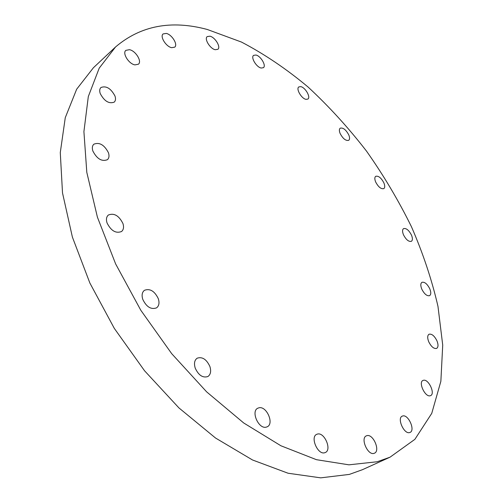 <?xml version="1.0" encoding="UTF-8"?>
<svg xmlns="http://www.w3.org/2000/svg" width="503" height="503" viewBox="0 0 503 503"><rect width="100%" height="100%" fill="white"/><g stroke="black" fill="none" stroke-linecap="round" stroke-linejoin="round"><path stroke-width="0.75" d="M129.447 49.684L125.844 50.369C122.103 53.249 128.825 63.975 134.949 64.887L138.432 64.208C142.186 61.347 135.603 50.715 129.447 49.684M114.973 96.004C110.867 88.358 106.19 85.529 100.94 87.516C99.594 88.855 99.361 90.861 100.229 93.552C104.341 101.222 109.013 104.077 114.244 102.115C115.627 100.763 115.866 98.726 114.973 96.004M108.453 152.749C104.328 144.845 99.462 141.997 93.854 144.198C92.25 145.719 91.917 148.001 92.866 151.038C96.991 158.961 101.851 161.84 107.435 159.684C109.088 158.137 109.428 155.829 108.453 152.749M122.939 223.533C118.96 215.624 114.106 212.788 108.378 215.014C106.41 216.743 105.963 219.365 107.026 222.898C111.006 230.827 115.847 233.7 121.556 231.518C123.581 229.77 124.04 227.111 122.939 223.533M158.332 298.738C154.635 291.08 150.007 288.269 144.455 290.3C142.091 292.193 141.525 295.198 142.751 299.304C146.442 306.981 151.057 309.823 156.59 307.849C159.017 305.931 159.602 302.894 158.332 298.738M209.883 366.48C206.507 359.274 202.263 356.514 197.151 358.199C194.472 360.161 193.831 363.474 195.227 368.133C198.597 375.357 202.828 378.149 207.921 376.514C210.669 374.528 211.323 371.183 209.883 366.48M259.083 407.763L257.75 408.216C250.739 411.335 258.561 429.178 266.112 427.179L267.288 426.77C274.336 423.645 266.659 405.971 259.083 407.763M317.544 434.039L316.683 434.334C310.011 437.006 317.689 454.957 324.617 452.775L325.347 452.518C332.049 449.82 324.492 432.046 317.544 434.039M366.945 435.642L366.316 435.862C360.223 438.163 367.699 455.485 373.924 453.392L374.452 453.209C380.557 450.877 373.188 433.724 366.945 435.642M402.802 415.95L402.224 416.144C396.798 418.182 404.01 434.385 409.58 432.586L410.064 432.423C415.503 430.354 408.392 414.302 402.802 415.95M423.583 380.243L422.954 380.45C418.156 382.299 425.054 397.2 430.09 395.798L430.643 395.616C435.447 393.736 428.638 378.973 423.583 380.243M436.956 340.833C434.422 335.828 431.775 333.627 429.021 334.244C427.368 335.444 427.273 337.947 428.726 341.763C431.266 346.787 433.907 349 436.661 348.397C438.333 347.183 438.434 344.662 436.956 340.833M429.782 288.823C427.236 283.881 424.62 281.718 421.942 282.321C420.495 283.422 420.445 285.685 421.784 289.112C424.337 294.066 426.953 296.248 429.631 295.651C431.096 294.538 431.146 292.262 429.782 288.823M411.479 235.108C408.876 230.154 406.235 227.991 403.557 228.614C402.274 229.632 402.249 231.688 403.475 234.788C406.084 239.755 408.725 241.93 411.397 241.321C412.699 240.289 412.73 238.221 411.479 235.108M383.89 182.891C381.199 177.842 378.476 175.648 375.722 176.308C374.553 177.27 374.54 179.169 375.666 181.992C378.363 187.059 381.085 189.266 383.839 188.612C385.015 187.638 385.034 185.733 383.89 182.891M348.793 134.949C345.97 129.711 343.103 127.46 340.198 128.19C339.123 129.12 339.097 130.893 340.135 133.509C342.971 138.759 345.838 141.029 348.73 140.306C349.824 139.362 349.849 137.577 348.793 134.949M300.725 86.629L298.807 86.931C295.758 88.798 301.555 98.751 306.05 99.361L307.905 99.06C310.948 97.192 305.246 87.333 300.725 86.629M255.901 55.022L253.6 55.361C250.532 57.399 256.423 67.239 261.195 68.037L263.421 67.691C266.489 65.66 260.699 55.908 255.901 55.022M166.273 33.418L163.091 33.94C159.69 36.486 166.059 46.704 171.655 47.678L174.736 47.15C178.144 44.616 171.9 34.493 166.273 33.418M209.927 36.191L207.198 36.6C204.017 38.863 210.103 48.791 215.246 49.715L217.887 49.3C221.075 47.043 215.095 37.209 209.927 36.191M115.545 46.968L93.426 67.729L76.663 89.207L65.271 117.677L60.278 152.604L62.51 192.938L72.394 237.102L89.874 283.038L114.319 328.402L144.543 370.761L178.917 407.902L215.561 438.038L252.537 459.987L288.074 473.235L320.713 477.85L349.346 474.404L362.405 469.708L390.032 457.183L414.874 439.345L431.75 413.359L440.861 381.312L442.722 345.102L437.975 306.377C431.851 279.8 423.004 253.235 411.435 226.696C398.533 200.483 383.563 175.296 366.524 151.133C348.485 127.812 329.012 106.447 308.1 87.05C286.553 69.03 264.352 54.035 241.49 42.07L207.286 29.476C171.234 19.799 140.651 25.634 115.545 46.968L99.204 68.163L88.314 96.551L83.913 131.629L86.805 172.359L97.406 217.158L115.633 263.93L140.815 310.276L171.718 353.691L206.658 391.875L243.71 422.973L280.907 445.765L316.462 459.692L348.925 464.829L377.212 461.748L390.032 457.183"/></g></svg>
